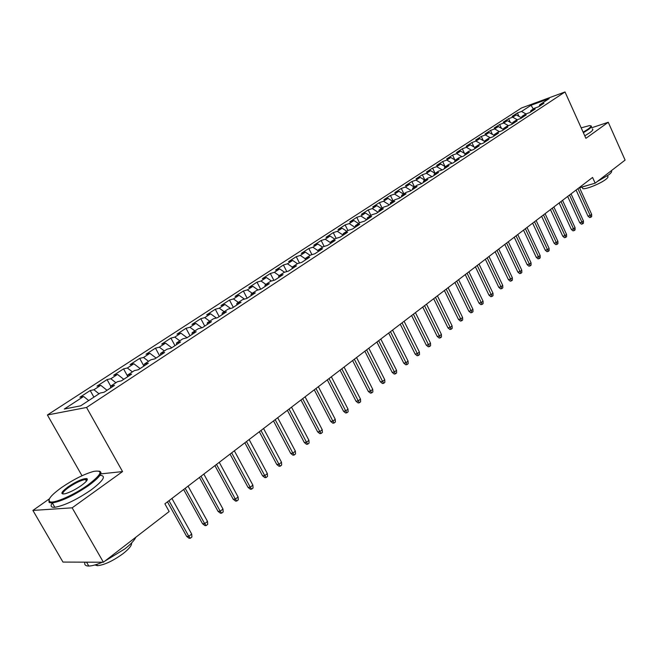 <?xml version="1.0" encoding="UTF-8"?>
<svg xmlns="http://www.w3.org/2000/svg" width="658" height="658" viewBox="0 0 658 658"><rect width="100%" height="100%" fill="white"/><g stroke="black" fill="none" stroke-linecap="round" stroke-linejoin="round"><path stroke-width="0.99" d="M49.358 498.854L32.9 510.427L62.962 562.072L103.405 562.228L169.172 511.529L164.878 503.822L592.57 177.446L595.161 183.171L625.1 160.091L608.255 122.265L591.756 127.759M82.003 475.742L47.401 414.984L521.449 108.002L565.016 91.956L86.543 407.466L47.401 414.984M533.317 108.998L531.031 105.272L521.514 111.465L517.402 112.962L512.13 116.384L516.25 114.887L512.705 117.19L508.593 118.687L503.238 122.166L507.359 120.677L503.757 123.013L499.644 124.502L494.199 128.039L498.32 126.558L494.66 128.935L490.539 130.416L485.004 134.01L489.133 132.538L485.415 134.956L481.286 136.428L475.66 140.088L479.789 138.616L476.005 141.083L471.876 142.547L466.152 146.265L470.281 144.809L466.432 147.31L462.303 148.766L456.488 152.549L460.616 151.101L456.701 153.643L452.572 155.091L446.65 158.94L450.779 157.501L446.79 160.091L442.661 161.523L436.641 165.438L440.77 164.015L436.715 166.655L432.586 168.07L426.45 172.059L430.579 170.644L426.458 173.325L422.329 174.74L416.086 178.795L420.215 177.389L416.012 180.127L411.892 181.518L405.534 185.646L409.663 184.265L405.386 187.045L401.265 188.427L394.792 192.629L398.913 191.256L394.561 194.085L390.441 195.459L383.853 199.736L387.973 198.379L383.54 201.266L379.419 202.615L372.708 206.974L376.82 205.633L372.305 208.57L368.2 209.91L361.365 214.352L365.47 213.019L360.872 216.013L356.759 217.337L349.801 221.861L353.905 220.553L349.217 223.605L345.113 224.913L338.023 229.519L342.111 228.219L337.332 231.336L333.244 232.619L326.014 237.324L330.102 236.041L325.225 239.216L321.145 240.483L313.776 245.269L317.847 244.011L312.887 247.244L308.808 248.494L301.298 253.379L305.361 252.146L300.295 255.436L296.24 256.669L288.574 261.645L292.629 260.428L287.464 263.792L283.409 265.001L275.595 270.076L279.634 268.883L274.37 272.313L270.331 273.498L262.361 278.679L266.383 277.512L261.012 281.007L256.99 282.167L248.856 287.456L252.861 286.312L247.375 289.882L243.37 291.017L235.071 296.413L239.06 295.294L233.458 298.938L229.477 300.048L220.998 305.551L224.97 304.465L219.254 308.183L215.289 309.26L206.637 314.886L210.585 313.825L204.753 317.625L200.805 318.678L191.963 324.419L195.895 323.391L189.932 327.265L186.008 328.284L176.986 334.149L180.892 333.154L174.798 337.118L170.899 338.105L161.679 344.101L165.561 343.131L159.335 347.185L155.461 348.14L146.035 354.259L149.892 353.33L143.526 357.475L139.685 358.388L130.054 364.647L133.87 363.759L127.364 367.986L123.556 368.867L113.702 375.266L117.494 374.41L110.84 378.745L107.065 379.584L96.989 386.123L100.748 385.317L93.938 389.742L90.204 390.539L79.898 397.235L83.615 396.47L88.715 400.549M531.031 105.272L549.167 98.601L539.667 104.828L539.247 106.349M83.615 396.47L64.303 409.029L80.654 405.838L100.156 393.048L104.063 392.242L114.517 385.374L110.577 386.213L117.453 381.706L121.401 380.85L131.608 374.147L127.636 375.027L134.355 370.619L138.336 369.722L148.313 363.175L144.308 364.096L150.871 359.786L154.885 358.849L164.64 352.449L160.601 353.404L167.017 349.201L171.064 348.222L180.596 341.963L176.533 342.958L182.809 338.845L186.88 337.834L196.207 331.706L192.12 332.742L198.255 328.72L202.351 327.668L211.473 321.68L207.36 322.749L213.365 318.809L217.485 317.732L226.41 311.867L222.272 312.969L228.145 309.112L232.29 308.002L241.025 302.261L236.872 303.396L242.621 299.62L246.783 298.477L255.329 292.868L251.159 294.027L256.793 290.334L260.971 289.158L269.336 283.664L265.149 284.848L270.66 281.237L274.863 280.037L283.055 274.649L278.852 275.866L284.248 272.322L288.467 271.096L296.495 265.824L292.267 267.066L297.564 263.595L301.792 262.345L309.655 257.179L305.419 258.438L310.609 255.041L314.845 253.766L322.552 248.708L318.308 249.991L323.391 246.66L327.635 245.36L335.193 240.4L330.941 241.708L335.925 238.435L340.178 237.127L347.58 232.258L343.32 233.582L348.205 230.382L352.474 229.05L359.737 224.279L355.468 225.62L360.255 222.478L364.524 221.129L371.647 216.449L367.37 217.814L372.074 214.73L376.351 213.365L383.334 208.775L379.057 210.157L383.663 207.13L387.949 205.74L394.8 201.241L390.515 202.639L395.039 199.67L399.324 198.272L406.052 193.847L401.758 195.262L406.2 192.35L410.493 190.935L417.09 186.601L412.796 188.023L417.156 185.169L421.449 183.738L427.93 179.478L423.637 180.917L427.914 178.112L432.207 176.665L438.565 172.486L434.272 173.942L438.475 171.187L442.768 169.731L449.011 165.627L444.718 167.091L448.846 164.385L453.14 162.913L459.268 158.891L454.974 160.363L459.029 157.706L463.322 156.226L469.343 152.269L465.058 153.758L469.039 151.143L473.324 149.654L479.246 145.763L474.953 147.269L478.868 144.702L483.153 143.197L488.968 139.373L484.683 140.886L488.524 138.361L492.817 136.848L498.525 133.097L494.24 134.619L498.024 132.135L502.301 130.613L507.918 126.928L503.641 128.458L507.351 126.015L511.636 124.485L517.155 120.858L512.878 122.396L516.53 120.003L520.807 118.465L526.227 114.895L521.959 116.441L525.545 114.089L529.822 112.543L535.16 109.031L530.891 110.585L534.419 108.274L538.688 106.719L543.936 103.265L539.667 104.828M93.938 389.742L99.029 393.788M100.748 385.317L107.04 390.284M110.84 378.745L115.915 382.717M117.494 374.41L123.77 379.296M110.577 386.213L110.569 387.965M127.364 367.986L132.414 371.893M133.87 363.759L140.121 368.554M127.636 375.027L127.603 376.779M143.526 357.475L148.56 361.308M149.892 353.33L156.111 358.051M144.308 364.096L144.25 365.84M159.335 347.185L164.344 350.953M165.561 343.131L171.754 347.769M160.601 353.404L160.527 355.147M174.798 337.118L179.79 340.828M180.892 333.154L187.069 337.71M176.533 342.958L176.434 344.693M189.932 327.265L194.908 330.908M195.895 323.391L201.924 327.783M192.12 332.742L191.996 334.47M204.753 317.625L209.705 321.211M210.585 313.825L216.4 318.011M207.36 322.749L207.221 324.468M219.254 308.183L224.189 311.711M224.97 304.465L230.588 308.462M222.272 312.969L222.116 314.68M233.458 298.938L238.369 302.409M239.06 295.294L244.488 299.11M236.872 303.396L236.699 305.106M247.375 289.882L252.269 293.295M252.861 286.312L258.109 289.964M251.159 294.027L250.969 295.73M261.012 281.007L265.881 284.371M266.383 277.512L271.466 281.007M265.149 284.848L264.944 286.551M274.37 272.313L279.214 275.628M279.634 268.883L284.56 272.231M278.852 275.866L278.63 277.561M287.464 263.792L292.284 267.049L292.045 268.752M292.629 260.428L297.441 263.669M300.295 255.436L305.361 258.824M305.361 252.146L310.157 255.337M305.419 258.438L305.18 260.116M312.887 247.244L318.192 250.756M317.847 244.011L322.626 247.161M318.308 249.991L318.053 251.66M325.225 239.216L330.76 242.835M330.102 236.041L334.848 239.142M330.941 241.708L330.67 243.37M337.332 231.336L343.073 235.054M342.111 228.219L346.84 231.279M343.32 233.582L343.04 235.243M349.217 223.605L355.057 227.347M353.905 220.553L358.61 223.564M355.468 225.62L355.172 227.273M360.872 216.013L366.687 219.714M365.47 213.019L370.158 215.989M367.37 217.814L367.074 219.459M372.305 208.57L378.095 212.213M376.82 205.633L381.492 208.553M379.057 210.157L378.745 211.794M383.54 201.266L389.297 204.852M387.973 198.379L392.612 201.266M390.515 202.639L390.194 204.268M394.561 194.085L400.294 197.63M398.913 191.256L403.535 194.102M401.758 195.262L401.429 196.882M405.386 187.045L411.094 190.54M409.663 184.265L414.26 187.069M412.796 188.023L412.459 189.644M416.012 180.127L421.696 183.574M420.215 177.389L424.788 180.16M423.637 180.917L423.283 182.529M426.458 173.325L432.076 176.714M430.579 170.644L435.135 173.375M434.272 173.942L433.918 175.546M436.715 166.655L442.201 169.92M440.77 164.015L445.301 166.713M444.718 167.091L444.356 168.687M446.79 160.091L452.145 163.258M450.779 157.501L455.287 160.157M454.974 160.363L454.604 161.95M456.701 153.643L461.924 156.711M460.616 151.101L465.107 153.725M465.058 153.758L464.68 155.337M466.432 147.31L471.531 150.279M470.281 144.809L474.903 147.482M474.953 147.269L474.566 148.84M476.005 141.083L480.99 143.954M479.789 138.616L484.559 141.371M484.683 140.886L484.288 142.449M485.415 134.956L490.284 137.744M489.133 132.538L494.059 135.351M494.24 134.619L493.845 136.173M494.66 128.935L499.422 131.641M498.32 126.558L503.386 129.429M503.641 128.458L503.238 130.004M503.757 123.013L508.412 125.637M507.359 120.677L512.557 123.597M512.878 122.396L512.467 123.943M512.705 117.19L517.262 119.74M516.25 114.887L521.572 117.864M521.959 116.441L521.539 117.979M521.514 111.465L525.964 113.933M530.891 110.585L530.463 112.115M32.9 510.427L72.15 507.828L103.405 562.228M565.016 91.956L585.908 138.336L608.255 122.265M72.15 507.828L122.552 471.58L86.543 407.466M579.509 187.703L595.161 183.171M122.552 471.58L100.797 473.883M517.402 112.962L518.989 116.417M508.593 118.687L510.271 122.314M499.644 124.502L501.404 128.302M490.539 130.416L492.398 134.405M481.286 136.428L483.243 140.606M471.876 142.547L473.941 146.923M462.303 148.766L464.474 153.355M452.572 155.091L454.859 159.902M442.661 161.523L445.071 166.573M432.586 168.07L435.119 173.367M422.329 174.74L424.904 180.086M411.892 181.518L414.499 186.913M401.265 188.427L403.905 193.855M390.441 195.459L393.114 200.937M379.419 202.615L382.134 208.134M368.2 209.91L370.939 215.47M356.759 217.337L359.548 222.947M345.113 224.913L347.934 230.563M333.244 232.619L336.131 238.377M321.145 240.483L324.147 246.429M308.808 248.494L311.933 254.646M296.24 256.669L299.48 263.027M283.409 265.001L286.789 271.581M270.331 273.498L273.86 280.324M256.99 282.167L260.667 289.249M243.37 291.017L247.145 298.239M229.477 300.048L233.31 307.335M215.289 309.26L219.18 316.613M200.805 318.678L204.753 326.088M186.008 328.284L190.022 335.769M170.899 338.105L174.979 345.656M155.461 348.14L159.606 355.756M139.685 358.388L143.896 366.078M123.556 368.867L127.611 376.228M107.065 379.584L110.7 386.131M90.204 390.539L93.897 397.152M576.071 190.039L587.972 216.12L590.177 215.528L577.921 188.632M591.649 214.352L591.674 216.581L590.851 217.239L590.177 215.528L591.649 214.352L579.418 187.489M590.851 217.239L589.626 217.559L587.972 216.12M567.673 196.446L579.706 222.708L581.927 222.124L569.524 195.039M583.424 220.932L583.44 223.177L582.61 223.843L581.927 222.124L583.424 220.932L571.045 193.871M582.61 223.843L581.384 224.164L579.706 222.708M559.144 202.96L571.317 229.412L573.529 228.836L560.986 201.554M575.051 227.619L575.076 229.881L574.228 230.555L573.529 228.836L575.051 227.619L562.532 200.369M574.228 230.555L573.003 230.876L571.317 229.412M583.144 132.209L587.89 129.231C591.238 126.788 591.748 125.588 589.42 125.629L581.178 127.841M590.917 125.892C592.159 126.229 591.336 127.446 588.449 129.536L583.375 132.71M611.233 170.776C612.236 171.393 611.422 172.741 608.79 174.806L597.267 181.542M590.44 184.536L579.575 187.826M607.392 175.834L607.573 176.237C608.535 176.64 608 177.644 605.969 179.256C600.565 183.631 585.184 189.808 582.782 188.591L582.363 187.67M592.307 128.976C593.549 129.33 592.726 130.555 589.848 132.653L584.781 135.836M61.72 487.43C50.773 495.359 46.957 500.17 50.271 501.865C54.853 503.428 74.716 494.545 87.942 484.971C101.768 474.352 103.676 469.828 93.666 471.399C84.24 474.056 73.589 479.394 61.72 487.43M99.119 471.103C103.479 472.271 99.975 477.083 88.616 485.538C74.066 495.375 61.967 501.182 52.327 502.942L49.079 502.408L48.939 500.047M68.111 486.83C76.517 481.294 82.727 478.539 86.741 478.563C88.361 479.353 86.519 481.705 81.222 485.604C75.333 489.626 69.978 492.34 65.167 493.747C59.968 494.545 60.947 492.242 68.111 486.83M87.086 480.184L85.45 479.468C81.082 480.217 75.522 482.857 68.761 487.381C64.023 490.819 62.123 493.039 63.061 494.059M135.852 537.216C134.397 540.399 130.695 544.322 124.74 548.978L104.861 561.11M102.385 562.22C96.636 564.687 92.095 565.962 88.789 566.045C85.433 566.028 84.158 564.737 84.964 562.154M131.559 542.99C131.954 545.268 129.19 548.772 123.268 553.485C113.135 560.855 104.532 564.926 97.442 565.699L94.933 564.959M100 475.347C106.522 475.619 103.561 480.48 91.117 489.922C76.591 499.784 64.5 505.583 54.844 507.293C51.02 507.54 50.148 506.092 52.221 502.951M85.705 479.921L87.374 479.18M550.466 209.581L562.779 236.222L565 235.654L552.309 208.175M566.546 234.421L566.571 236.699L565.716 237.382L565 235.654L566.546 234.421L553.88 206.974M565.716 237.382L564.482 237.694L562.779 236.222M541.633 216.317L554.094 243.156L556.323 242.596L543.483 214.911M557.894 241.338L557.926 243.633L557.055 244.332L556.323 242.596L557.894 241.338L545.079 213.686M557.055 244.332L555.813 244.636L554.094 243.156M532.659 223.169L545.268 250.196L547.497 249.645L534.502 221.762M549.093 248.37L549.126 250.682L548.237 251.389L547.497 249.645L549.093 248.37L536.13 220.52M548.237 251.389L547.004 251.693L545.268 250.196M523.529 230.136L536.286 257.368L538.515 256.826L525.364 228.729M540.144 255.526L540.185 257.846L539.28 258.569L538.515 256.826L540.144 255.526L527.025 227.471M539.28 258.569L538.038 258.874L536.286 257.368M514.235 237.225L527.148 264.656L529.386 264.121L516.078 235.819M531.039 262.797L531.08 265.141L530.167 265.881L529.386 264.121L531.039 262.797L517.756 234.536M530.167 265.881L528.925 266.177L527.148 264.656M504.785 244.439L517.854 272.075L520.091 271.548L506.619 243.041M521.778 270.208L521.819 272.568L520.889 273.317L520.091 271.548L521.778 270.208L508.33 241.733M520.889 273.317L519.647 273.605L517.854 272.075M495.161 251.775L508.395 279.625L510.633 279.107L496.996 250.385M512.352 277.742L512.401 280.119L511.447 280.884L510.633 279.107L512.352 277.742L498.739 249.053M511.447 280.884L510.205 281.163L508.395 279.625M485.374 259.252L498.772 287.307L501.009 286.798L487.2 257.854M502.753 285.408L502.811 287.801L501.84 288.582L501.009 286.798L502.753 285.408L488.976 256.505M501.84 288.582L500.598 288.862L498.772 287.307M475.405 266.86L488.968 295.129L491.213 294.636L477.231 265.47M492.99 293.213L493.048 295.631L492.061 296.421L491.213 294.636L492.99 293.213L479.032 264.088M492.061 296.421L490.819 296.692L488.968 295.129M465.255 274.608L478.991 303.091L481.237 302.606L467.073 273.218M483.046 301.158L483.112 303.593L482.108 304.399L481.237 302.606L483.046 301.158L468.915 271.812M482.108 304.399L480.858 304.662L478.991 303.091M454.917 282.488L468.833 311.201L471.079 310.724L456.734 281.106M472.921 309.252L472.987 311.703L471.967 312.525L471.079 310.724L472.921 309.252L458.61 279.675M471.967 312.525L470.725 312.789L468.833 311.201M444.389 290.523L458.486 319.459L460.732 318.99L446.198 289.142M462.607 317.493L462.681 319.961L461.645 320.8L460.732 318.99L462.607 317.493L448.106 287.686M461.645 320.8L460.394 321.055L458.486 319.459M433.663 298.707L447.95 327.865L450.195 327.413L435.473 297.334M452.104 325.891L452.186 328.375L451.125 329.23L450.195 327.413L452.104 325.891L437.414 295.845M451.125 329.23L449.875 329.477L447.95 327.865M422.74 307.047L437.216 336.435L439.462 335.999L424.542 305.674M441.411 334.437L441.493 336.954L440.416 337.817L439.462 335.999L441.411 334.437L426.524 304.161M440.416 337.817L439.166 338.056L437.216 336.435M411.604 315.544L426.277 345.162L428.522 344.743L413.397 314.179M430.505 343.155L430.595 345.68L429.493 346.569L428.522 344.743L430.505 343.155L415.42 312.632M429.493 346.569L428.251 346.799L426.277 345.162M400.253 324.205L415.132 354.062L417.369 353.65L402.038 322.839M419.393 352.03L419.491 354.588L418.373 355.484L417.369 353.65L419.393 352.03L404.102 321.269M418.373 355.484L417.123 355.715L415.132 354.062M388.689 333.03L403.765 363.134L406.011 362.731L390.465 331.673M408.067 361.086L408.174 363.66L407.031 364.573L406.011 362.731L408.067 361.086L392.563 330.069M407.031 364.573L405.78 364.795L403.765 363.134M376.894 342.028L392.176 372.379L394.422 371.992L378.663 340.68M396.527 370.314L396.634 372.905L395.466 373.843L394.422 371.992L396.527 370.314L380.801 339.051M395.466 373.843L394.216 374.048L392.176 372.379M364.861 351.207L380.365 381.805L382.602 381.443L366.621 349.867M384.749 379.724L384.864 382.339L383.672 383.293L382.602 381.443L384.749 379.724L368.809 348.205M383.672 383.293L382.43 383.491L380.365 381.805M352.598 360.576L368.315 391.42L370.553 391.074L354.341 359.235M372.741 389.322L372.864 391.954L371.647 392.933L370.553 391.074L372.741 389.322L356.57 357.541M371.647 392.933L370.405 393.122L368.315 391.42M340.079 370.125L356.027 401.232L358.265 400.895L341.815 368.801M360.494 399.11L360.625 401.767L359.383 402.762L358.265 400.895L360.494 399.11L344.093 367.065M359.383 402.762L358.141 402.943L356.027 401.232M327.306 379.872L343.492 411.234L345.721 410.921L329.033 378.556M348 409.103L348.131 411.785L346.865 412.796L345.721 410.921L348 409.103L331.352 376.787M346.865 412.796L345.631 412.969L343.492 411.234M314.269 389.816L330.694 421.449L332.915 421.153L315.988 388.508M335.243 419.294L335.383 422L334.099 423.028L332.915 421.153L335.243 419.294L318.349 386.707M334.099 423.028L332.858 423.193L330.694 421.449M300.961 399.974L317.633 431.87L319.854 431.599L302.664 398.674M322.223 429.699L322.371 432.429L321.063 433.482L319.854 431.599L322.223 429.699L305.082 396.832M321.063 433.482L319.829 433.63L317.633 431.87M287.381 410.337L304.3 442.513L306.513 442.258L289.059 409.054M308.931 440.325L309.096 443.073L307.747 444.15L306.513 442.258L308.931 440.325L291.535 407.17M307.747 444.15L306.521 444.29L304.3 442.513M273.506 420.931L290.688 453.378L292.892 453.148L275.176 419.656M295.36 451.166L295.532 453.946L294.159 455.04L292.892 453.148L295.36 451.166L277.692 417.731M294.159 455.04L292.933 455.171L290.688 453.378M259.326 431.747L276.779 464.482L278.976 464.268L260.979 430.48M281.501 462.245L281.673 465.05L280.275 466.168L278.976 464.268L281.501 462.245L263.562 428.514M280.275 466.168L279.05 466.283L276.779 464.482M244.85 442.793L262.567 475.816L264.763 475.627L246.479 441.551M267.345 473.571L267.526 476.392L266.095 477.535L264.763 475.627L267.345 473.571L249.119 439.536M266.095 477.535L264.878 477.642L262.567 475.816M230.045 454.094L248.05 487.405L250.237 487.241L231.665 452.86M252.869 485.135L253.067 487.981L251.603 489.149L250.237 487.241L252.869 485.135L234.355 450.804M251.603 489.149L250.385 489.239L248.05 487.405M214.919 465.634L233.212 499.249L235.383 499.109L216.515 464.416M238.081 496.955L238.286 499.825L236.79 501.026L235.383 499.109L238.081 496.955L219.262 462.319M236.79 501.026L235.58 501.1L233.212 499.249M199.448 477.437L218.045 511.356L220.208 511.241L201.027 476.236M222.963 509.037L223.177 511.94L221.647 513.166L220.208 511.241L222.963 509.037L203.84 474.089M221.647 513.166L220.446 513.224L218.045 511.356M183.631 489.511L202.532 523.735L204.679 523.653L185.186 488.326M207.5 521.399L207.722 524.319L206.16 525.577L204.679 523.653L207.5 521.399L188.056 486.13M206.16 525.577L204.967 525.619L202.532 523.735M167.445 501.865L186.666 536.393L188.805 536.344L168.974 500.697M191.684 534.033L191.922 536.986L190.318 538.269L188.805 536.344L191.684 534.033L171.919 498.451M190.318 538.269L189.134 538.302L186.666 536.393M582.19 187.283L582.782 188.591M50.271 501.865L50.008 502.852M86.478 479.526L86.741 478.563M88.789 566.045L86.543 562.162M96.701 564.408L97.442 565.699M85.45 479.468L86.404 481.146M54.844 507.293L52.327 502.942"/></g></svg>
